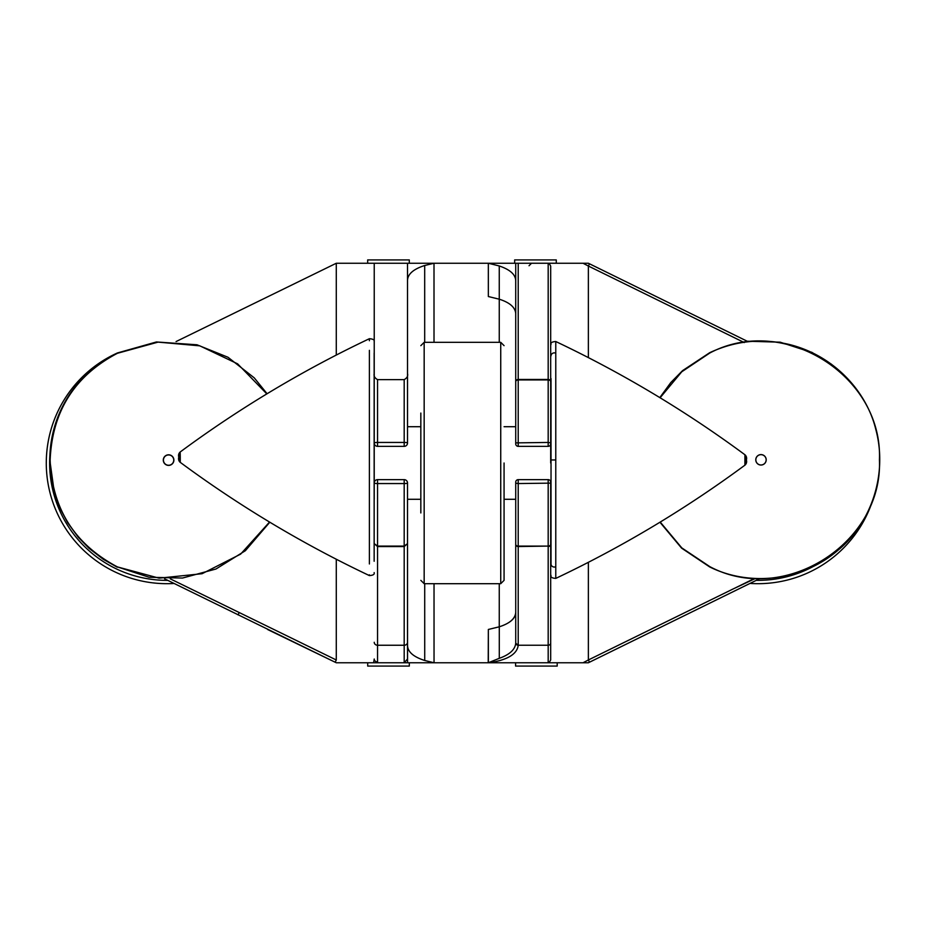 <?xml version="1.0" encoding="UTF-8"?>
<svg xmlns="http://www.w3.org/2000/svg" width="926" height="926" viewBox="0 0 926 926"><rect width="100%" height="100%" fill="white"/><g stroke="black" fill="none" stroke-linecap="round" stroke-linejoin="round"><path stroke-width="1.39" d="M588.369 263.25L583.033 263.25L588.369 263.25L748.254 341.74M588.369 662.761L583.033 662.761L588.369 659.972L589.468 662.217L588.369 662.761L488.222 662.761L488.349 629.46L499.288 626.809C509.682 623.406 515.157 618.799 515.724 612.977L515.724 612.341C515.284 618.626 509.798 623.441 499.253 626.809L488.349 629.46L488.372 662.727L499.288 658.328C509.705 654.589 515.192 649.52 515.724 643.13L515.724 482.145A2.5 2.5 0 0 1 518.213 479.645L548.18 479.645A2.5 2.5 0 0 1 550.681 482.145L550.681 659.949L549.049 662.761M174.076 583.484A120.681 120.681 0 0 1 172.641 583.554L172.375 583.565A120.681 120.681 0 0 1 115.843 353.686A120.681 120.681 0 0 0 46.3 463M873.137 498.929A120.681 120.681 0 0 1 749.979 583.426L749.979 583.426M504.068 463L504.068 580.359L504.068 463M420.832 512.946L420.832 413.065M374.231 499.288L374.231 409.732M550.681 426.712L550.681 463M367.668 259.928L367.668 263.262L367.668 259.928L409.292 259.928L409.292 263.25L409.292 259.928M557.197 666.083L557.197 662.761L557.197 666.083L515.585 666.083L515.585 662.761M409.315 666.083L409.315 662.761L409.315 666.083L367.703 666.083L367.703 662.761M404.187 662.738L404.187 546.097L407.521 543.655L404.187 546.548L377.553 546.548L374.231 543.655L377.553 546.097L404.187 546.097L404.187 483.557L377.553 483.557L377.553 479.645A3.334 3.334 0 0 0 374.231 482.978A3.334 3.334 0 0 1 377.553 479.645L404.187 479.645A3.334 3.334 0 0 1 407.521 482.978L407.521 658.999L404.187 662.738L407.556 662.738L407.544 645.723C407.857 651.997 413.575 656.916 424.721 660.493L434.097 662.761L373.629 662.761L374.231 659.011A3.334 2.963 0 0 0 377.553 661.974L377.53 662.761L336.277 662.761L267.753 629.587L335.189 662.229L336.277 659.983L170.303 578.854M515.724 443.855L515.724 263.25L549.049 263.25L550.681 266.063L550.681 443.855A2.5 2.5 0 0 1 548.18 446.355L518.213 446.355A2.5 2.5 0 0 1 515.724 443.855M404.187 379.637L377.553 379.637L377.553 442.443L404.187 442.443L404.187 379.637C407.07 377.97 408.169 375.956 407.521 373.595L407.521 443.033L407.521 409.732L407.521 426.712L420.832 426.712M404.187 446.355L404.187 442.443A3.334 0.579 180 0 1 407.521 443.033A3.334 3.334 0 0 1 404.187 446.355L377.553 446.355A3.334 3.334 0 0 1 374.231 443.033L374.231 263.262L336.277 263.262L176.067 341.567M593.45 265.75L589.468 263.794L593.45 265.75M656.187 629.46L593.45 660.261M759.864 578.576L589.468 662.217M588.369 562.325L588.369 659.972L754.632 578.414M731.552 589.688L755.431 578.449M756.611 578.507L757.919 579.526M407.521 373.595L407.521 263.25L374.231 263.25L434.005 263.25L434.005 296.332L434.005 263.25L424.687 265.496C413.54 269.072 407.822 274.003 407.521 280.3L407.521 426.712M407.521 516.268L407.544 645.723M374.231 373.618L374.231 426.712M504.068 426.712L515.724 426.712L515.713 280.763C515.574 274.559 510.087 269.628 499.253 265.959L488.338 263.25L488.349 296.54L488.338 263.25L434.005 263.25M515.724 515.435L515.724 612.341M407.533 426.712L407.521 313.196L407.533 426.712M434.016 342.319L434.005 296.332M548.18 263.25L548.18 379.463L518.213 379.463L518.213 263.25L488.338 263.25L515.724 263.25L515.724 313.659C515.296 307.397 509.809 302.57 499.253 299.191L488.349 296.54M434.097 662.761L488.222 662.761M549.049 263.25L583.033 263.25L588.369 266.028L588.369 357.598M331.462 660.423L164.562 578.796M338.812 662.761L341.659 662.761M585.869 263.25L583.044 263.25M374.231 373.595C373.583 375.968 374.694 377.982 377.553 379.637M407.521 263.25L374.231 263.25M550.681 515.435L550.681 482.978M434.039 662.738L434.028 583.693M515.724 643.13L518.213 645.329C517.067 654.219 507.367 660.018 489.102 662.761M548.18 662.761L548.18 546.548A2.5 2.222 0 0 0 550.681 544.338A2.5 1.759 0 0 1 548.18 546.097L548.18 479.645M589.468 263.794L588.369 266.028L744.261 342.562M514.659 259.917L556.271 259.917L556.271 263.239L514.659 263.25L514.659 259.917M766.207 459.817A5.22 5.22 -90 0 1 760.998 465.037A5.22 5.22 -90 0 1 755.778 459.817A5.22 5.22 -90 0 1 760.998 454.597A5.22 5.22 -90 0 1 766.207 459.817M766.149 459.817A5.151 5.151 -90 0 1 760.998 464.979A5.151 5.151 -90 0 1 755.836 459.817A5.151 5.151 -90 0 1 760.998 454.666A5.151 5.151 -90 0 1 766.149 459.817M660.226 522.067L681.791 547.891L709.802 566.631C783.72 606.136 883.103 543.597 879.434 459.817C882.929 376.13 784.253 313.52 709.802 353.003L681.768 371.777L660.099 397.775M744.909 465.176L744.909 454.747L744.909 465.176C685.529 509.034 622.48 546.78 555.774 578.403C552.035 578.148 550.461 577.153 551.028 575.393M744.909 454.747C685.529 410.878 622.48 373.143 555.774 341.52L555.774 578.403M555.774 566.77A3.334 2.998 180 0 1 551.028 564.061L551.028 378.572M163.439 460.106A5.151 5.151 -90 0 1 168.59 454.944A5.151 5.151 -90 0 1 173.741 460.106A5.151 5.151 -90 0 1 168.59 465.257A5.151 5.151 -90 0 1 163.439 460.106M266.815 393.909L237.623 363.849L199.796 345.838L158.068 342.122L117.405 353.292C74.566 375.898 52.145 411.503 50.143 460.106C52.018 508.501 74.439 544.106 117.405 566.909L159.087 578.16L202.076 573.715L240.61 554.142L269.547 522.044M180.165 462.305C178.683 460.905 178.22 459.192 178.776 457.155L178.776 454.539L180.269 457.155L180.269 462.363L180.165 451.992C178.683 453.393 178.22 455.106 178.776 457.155L178.776 459.759L180.269 457.155L180.165 451.992M369.393 574.803L369.393 575.59C302.686 543.967 239.649 506.233 180.269 462.363M369.393 563.969L369.393 350.341M180.269 451.934C239.649 408.077 302.686 370.331 369.393 338.708L369.393 340.733M374.15 353.049L374.15 561.249M49.992 453.798A117.359 117.359 0 0 0 167.71 580.359M756.241 580.347A117.359 117.359 0 0 0 813.815 566.191M500.735 342.319L424.166 342.319L424.166 583.693L500.735 583.693L500.735 342.319L504.068 345.653M515.724 442.883L548.18 442.443L548.18 379.926L518.213 379.926L518.213 446.355M548.18 446.355L548.18 442.443L550.681 442.883M518.213 479.645L518.213 483.557L550.681 483.129M515.724 483.129L518.213 483.557L518.213 546.097L548.18 546.097L518.213 546.548L518.213 645.329M374.231 482.978A3.334 0.579 180 0 0 377.553 483.557L377.553 661.974M336.277 263.262L336.277 355.063M336.277 559.246L336.277 659.983M407.521 642.285A3.334 2.963 180 0 1 404.187 645.248L377.553 645.248A3.334 2.963 -179.9 0 1 374.231 642.285M499.253 265.959L499.253 342.319M499.253 583.693L499.253 626.809M550.681 643.026A2.5 2.222 -0 0 1 548.18 645.237L518.213 645.237A2.5 2.222 0 0 1 515.724 643.038M424.721 660.493L424.71 583.693M424.687 342.319L424.687 265.496M499.288 658.328L499.288 626.809M404.187 483.557L404.187 479.645A3.334 3.334 0 0 1 407.521 482.978A3.334 0.579 180 0 1 404.187 483.557M377.553 442.443L377.553 446.355A3.334 3.334 0 0 1 374.231 443.033A3.334 0.579 0 0 1 377.553 442.443M518.213 546.548A2.5 2.222 180 0 1 515.724 544.338A2.5 1.759 -0 0 0 518.213 546.097L518.213 546.548M550.681 381.686A2.5 1.759 180 0 0 548.18 379.926L548.18 379.463A2.5 2.222 -0 0 1 550.681 381.686M518.213 379.926A2.5 1.759 180 0 0 515.724 381.686A2.5 2.222 180 0 1 518.213 379.463L518.213 379.926M238.051 614.887L239.024 612.908M709.802 566.631L709.663 566.92C749.389 586.737 801.985 581.227 837.775 550.426C870.567 523.676 888.138 475.154 875.776 429.317C866.643 391.814 834.511 355.688 789.415 344.507C761.878 338.013 735.302 340.745 709.663 352.713L709.802 353.003M551.028 459.956L555.774 459.956M555.774 353.153A3.334 2.998 180 0 0 551.028 355.862M163.289 460.106A5.301 5.301 -90 0 1 168.59 454.805A5.301 5.301 -90 0 1 173.891 460.106A5.301 5.301 -90 0 1 168.59 465.396A5.301 5.301 -90 0 1 163.289 460.106M269.813 522.206L245.367 550.715L215.955 569.015L182.503 578.044L149.109 577.257L117.405 566.909M117.405 353.292L117.266 353.003C73.212 374.625 49.726 417.163 49.819 460.106L50.143 460.106M747.201 341.219L780.155 342.18L811.5 352.331M500.735 583.693L504.068 580.359M424.166 583.693L420.832 580.359M424.166 342.319L420.832 345.653M407.521 499.288L420.832 499.288M504.068 499.288L515.724 499.288M529.035 265.75L531.536 263.25M659.949 522.241L681.605 548.146L709.663 566.92M659.821 397.601L670.794 382.554L682.555 370.643L709.663 352.713M745.002 454.805C746.495 456.205 746.958 457.919 746.391 459.956L746.391 462.572L744.909 459.956L746.391 457.351L746.391 459.956C746.958 462.005 746.495 463.718 745.002 465.118M555.774 341.52C552.035 341.763 550.461 342.77 551.028 344.53M267.082 393.735L254.28 377.877L227.993 357.262L197.006 344.785L156.425 341.96L117.266 353.003M117.266 567.198L103.237 559.269L89.023 548.285L78.328 537.288L67.691 522.739L59.935 508.05L54.275 492.308L49.819 460.106M369.393 338.708C373.132 338.962 374.717 339.958 374.15 341.717M369.393 575.59C373.132 575.347 374.717 574.34 374.15 572.592M831.513 364.254L811.581 352.169"/></g></svg>
